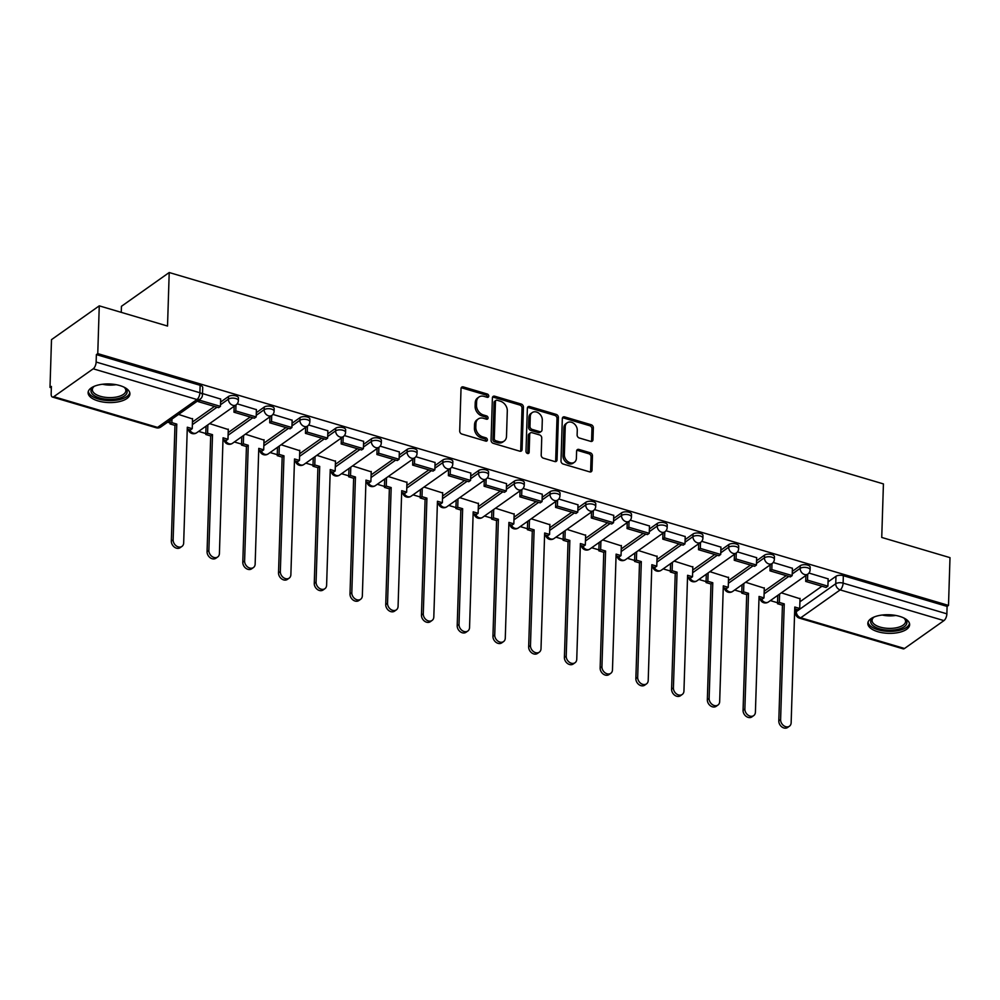 <?xml version="1.0" encoding="UTF-8"?>
<svg xmlns="http://www.w3.org/2000/svg" width="1000" height="1000" viewBox="0 0 1000 1000"><rect width="100%" height="100%" fill="white"/><g stroke="black" fill="none" stroke-linecap="round" stroke-linejoin="round"><path stroke-width="1.5" d="M488.762 396.112A1.837 1.425 54.7 0 0 487.238 394L463.35 386.925A2.637 2.025 54.7 0 0 461.025 388.612L459.7 431.025A2.637 2.025 54.7 0 0 461.875 434.05L485.763 441.112A1.837 1.425 54.7 0 0 485.863 437.812L482.775 436.9A8.425 6.5 54.7 0 1 475.812 427.238L475.925 423.7A8.425 6.5 54.7 0 1 478.263 418.95A8.425 6.5 54.7 0 1 483.363 418.288L486.45 419.2A1.837 1.425 54.7 0 0 486.55 415.9L483.462 414.988A8.425 6.5 54.7 0 1 476.5 405.325L476.613 401.788A8.425 6.5 54.7 0 1 478.95 397.038A8.425 6.5 54.7 0 1 484.05 396.375L487.137 397.287A1.837 1.425 54.7 0 0 488.762 396.112M487.35 397.337A1.837 1.425 54.7 0 0 485.85 394.975L461.962 387.912A2.637 2.025 54.7 0 0 461.2 387.825M485.962 441.163A1.837 1.425 54.7 0 0 484.475 438.8L481.375 437.887L482.775 436.9M486.662 419.25A1.837 1.425 54.7 0 0 485.163 416.887L482.075 415.975L483.462 414.988M119.862 385.575A20.913 9.312 -178.2 0 0 98.888 384.862A20.913 9.312 -178.2 0 0 88.1 392.6A20.913 9.312 -178.2 0 0 98.138 400.95A20.913 9.312 -178.2 0 0 119.125 401.662A20.913 9.312 -178.2 0 0 129.913 393.925A20.913 9.312 -178.2 0 0 119.862 385.575M899.587 616.362A20.913 9.312 -178.2 0 0 878.6 615.638A20.913 9.312 -178.2 0 0 867.825 623.387A20.913 9.312 -178.2 0 0 877.862 631.725A20.913 9.312 -178.2 0 0 898.85 632.45A20.913 9.312 -178.2 0 0 909.638 624.7A20.913 9.312 -178.2 0 0 899.587 616.362M590.65 441.362A2.637 2.025 54.7 0 0 592.975 439.675L593.35 427.775A2.637 2.025 54.7 0 0 591.175 424.75L564.637 416.9A2.637 2.025 54.7 0 0 562.325 418.587L560.988 461A2.637 2.025 54.7 0 0 563.162 464.025L589.688 471.875A2.637 2.025 54.7 0 0 592.013 470.188L592.463 455.812A2.637 2.025 54.7 0 0 590.288 452.788L578.938 449.438A2.637 2.025 54.7 0 0 576.613 451.125L576.388 458.25A7.037 5.438 54.7 0 1 574.45 462.225A7.037 5.438 54.7 0 1 567.863 461.587A7.037 5.438 54.7 0 1 564.362 454.688L565.237 426.775A7.037 5.438 54.7 0 1 567.188 422.8A7.037 5.438 54.7 0 1 573.763 423.425A7.037 5.438 54.7 0 1 577.275 430.325L577.125 434.988A2.637 2.025 54.7 0 0 579.3 438L590.65 441.362M93.2 368.812L53.788 396.688A5.362 2.438 -73.5 0 1 52.425 397.038A5.362 2.438 -73.5 0 1 51.163 393.862L51.388 386.425L50 387.413L51.5 339.637L99.262 305.85L167.525 326.05L169.213 272.525L883.425 483.913L881.737 537.45L950 557.65L948.5 605.413L97.762 353.612L96.375 354.6L96.137 362.038L199.9 392.75A5.362 2.387 1.8 0 1 202.475 394.9L202.712 387.45A5.362 2.387 1.8 0 0 200.138 385.312L199.9 392.75A5.362 2.438 -73.5 0 1 196.962 399.525L93.2 368.812A5.362 2.438 -73.5 0 0 96.137 362.038M99.262 305.85L97.762 353.612M523.425 407.075A2.637 2.025 54.7 0 0 521.25 404.062L494.712 396.213A2.637 2.025 54.7 0 0 492.4 397.9L491.062 440.312A2.637 2.025 54.7 0 0 493.237 443.325L519.763 451.188A2.637 2.025 54.7 0 0 522.087 449.487L523.425 407.075L522.025 408.062A2.637 2.025 54.7 0 0 519.862 405.05L493.325 397.188A2.637 2.025 54.7 0 0 492.562 397.1M529.675 406.55L556.213 414.412A2.637 2.025 54.7 0 1 558.387 417.425L557.05 459.837A2.637 2.025 54.7 0 1 554.725 461.525L543.375 458.175A2.637 2.025 54.7 0 1 541.2 455.15L541.737 437.95A2.637 2.025 54.7 0 0 539.562 434.925L532.038 432.7A2.637 2.025 54.7 0 0 529.712 434.387L529.15 452.3A1.837 1.425 54.7 0 1 526 451.362L527.362 408.25A2.637 2.025 54.7 0 1 529.675 406.55L528.288 407.537L554.812 415.387L556.213 414.412M799.912 601.812L821.95 586.225M828.05 581.912L835.975 576.3L835.738 583.75A5.362 2.387 1.8 0 1 843.112 583.125L946.875 613.837A5.362 2.438 106.5 0 1 943.938 620.612L904.525 648.487A5.362 2.438 106.5 0 1 903.15 648.838L799.388 618.125A5.362 2.438 106.5 0 0 800.763 617.775L904.525 648.487M50 387.413L51.35 387.812M167.562 422.2L170.075 422.95M198.625 431.4L205.8 433.525M234.35 441.975L241.537 444.1M270.087 452.55L277.275 454.675M305.825 463.125L313.012 465.25M341.55 473.7L348.738 475.825M377.287 484.275L384.475 486.4M413.025 494.85L420.213 496.975M448.75 505.425L455.938 507.562M484.487 516L491.675 518.138M520.225 526.587L527.413 528.713M555.95 537.163L563.138 539.288M591.688 547.737L598.875 549.862M627.425 558.312L634.612 560.438M663.15 568.888L670.337 571.013M698.888 579.462L706.075 581.587M734.625 590.037L741.812 592.163M770.35 600.612L777.537 602.737M121.25 312.362L121.438 306.312L169.213 272.525M948.5 605.413L947.1 606.4L946.875 613.837M192.55 418.963L178.562 414.425M220.675 399.062L202.525 393.562M228.275 429.538L209.625 423.612M256.413 409.637L237.213 403.837M264.012 440.112L245.35 434.188M292.137 420.213L272.938 414.412M299.75 450.688L281.087 444.762M327.875 430.788L308.675 424.988M335.475 461.262L316.825 455.337M363.612 441.362L344.412 435.562M371.213 471.838L352.55 465.913M399.338 451.938L380.138 446.138M406.95 482.413L388.288 476.5M435.075 462.512L415.875 456.712M442.675 492.987L424.025 487.075M470.812 473.088L451.613 467.287M478.413 503.562L459.75 497.65M506.538 483.663L487.337 477.863M514.15 514.138L495.487 508.225M542.275 494.237L523.075 488.438M549.875 524.725L531.225 518.8M578.013 504.825L558.812 499.012M585.612 535.3L566.95 529.375M613.737 515.4L594.538 509.6M621.35 545.875L602.688 539.95M649.475 525.975L630.275 520.175M657.075 556.45L638.425 550.525M685.212 536.55L666.012 530.75M692.812 567.025L674.163 561.1M720.95 547.125L701.737 541.325M728.55 577.6L709.887 571.675M756.675 557.7L737.475 551.9M764.275 588.175L745.625 582.263M792.412 568.275L773.213 562.475M764.188 591.237L786.213 575.65M792.312 571.337L800.238 565.725L800.163 568.362A5.362 2.387 1.8 0 1 806.225 567.463A5.362 2.387 1.8 0 1 810.1 569.888L810.188 567.25A5.362 2.387 -178.2 0 0 806.3 564.825A5.362 2.387 -178.2 0 0 800.238 565.725M728.45 580.662L750.475 565.075M756.575 560.763L764.513 555.15L764.425 557.788A5.362 2.387 1.8 0 1 770.487 556.888A5.362 2.387 1.8 0 1 774.362 559.312L774.45 556.675A5.362 2.387 -178.2 0 0 770.575 554.25A5.362 2.387 -178.2 0 0 764.513 555.15M692.712 570.075L714.75 554.5M720.85 550.175L728.775 544.575L728.688 547.212A5.362 2.387 1.8 0 1 734.75 546.312A5.362 2.387 1.8 0 1 738.637 548.737L738.713 546.1A5.362 2.387 -178.2 0 0 734.837 543.675A5.362 2.387 -178.2 0 0 728.775 544.575M656.988 559.5L679.013 543.925M685.113 539.6L693.037 534L692.962 536.638A5.362 2.387 1.8 0 1 699.025 535.737A5.362 2.387 1.8 0 1 702.9 538.162L702.987 535.525A5.362 2.387 -178.2 0 0 699.1 533.1A5.362 2.387 -178.2 0 0 693.037 534M621.25 548.925L643.275 533.35M649.375 529.025L657.312 523.425L657.225 526.062A5.362 2.387 1.8 0 1 663.288 525.163A5.362 2.387 1.8 0 1 667.163 527.587L667.25 524.95A5.362 2.387 -178.2 0 0 663.375 522.525A5.362 2.387 -178.2 0 0 657.312 523.425M585.513 538.35L607.55 522.775M613.65 518.45L621.575 512.85L621.487 515.487A5.362 2.387 1.8 0 1 627.55 514.587A5.362 2.387 1.8 0 1 631.438 517.013L631.512 514.375A5.362 2.387 -178.2 0 0 627.638 511.938A5.362 2.387 -178.2 0 0 621.575 512.85M549.788 527.775L571.812 512.188M577.913 507.875L585.837 502.262L585.763 504.913A5.362 2.387 1.8 0 1 591.825 504.012A5.362 2.387 1.8 0 1 595.7 506.438L595.788 503.787A5.362 2.387 -178.2 0 0 591.9 501.362A5.362 2.387 -178.2 0 0 585.837 502.262M514.05 517.2L536.075 501.613M542.175 497.3L550.112 491.688L550.025 494.338A5.362 2.387 1.8 0 1 556.087 493.425A5.362 2.387 1.8 0 1 559.963 495.863L560.05 493.212A5.362 2.387 -178.2 0 0 556.175 490.788A5.362 2.387 -178.2 0 0 550.112 491.688M478.312 506.625L500.337 491.037M506.45 486.725L514.375 481.112L514.288 483.75A5.362 2.387 1.8 0 1 520.35 482.85A5.362 2.387 1.8 0 1 524.237 485.275L524.312 482.638A5.362 2.387 -178.2 0 0 520.438 480.213A5.362 2.387 -178.2 0 0 514.375 481.112M442.587 496.05L464.613 480.462M470.712 476.15L478.638 470.538L478.562 473.175A5.362 2.387 1.8 0 1 484.625 472.275A5.362 2.387 1.8 0 1 488.5 474.7L488.587 472.062A5.362 2.387 -178.2 0 0 484.7 469.637A5.362 2.387 -178.2 0 0 478.638 470.538M406.85 485.475L428.875 469.888M434.975 465.575L442.912 459.963L442.825 462.6A5.362 2.387 1.8 0 1 448.888 461.7A5.362 2.387 1.8 0 1 452.762 464.125L452.85 461.488A5.362 2.387 -178.2 0 0 448.975 459.062A5.362 2.387 -178.2 0 0 442.912 459.963M371.112 474.9L393.137 459.312M399.25 455L407.175 449.387L407.088 452.025A5.362 2.387 1.8 0 1 413.15 451.125A5.362 2.387 1.8 0 1 417.038 453.55L417.113 450.913A5.362 2.387 -178.2 0 0 413.237 448.488A5.362 2.387 -178.2 0 0 407.175 449.387M335.387 464.312L357.413 448.738M363.512 444.412L371.438 438.812L371.362 441.45A5.362 2.387 1.8 0 1 377.425 440.55A5.362 2.387 1.8 0 1 381.3 442.975L381.388 440.337A5.362 2.387 -178.2 0 0 377.5 437.912A5.362 2.387 -178.2 0 0 371.438 438.812M299.65 453.738L321.675 438.162M327.775 433.837L335.7 428.237L335.625 430.875A5.362 2.387 1.8 0 1 341.688 429.975A5.362 2.387 1.8 0 1 345.562 432.4L345.65 429.762A5.362 2.387 -178.2 0 0 341.775 427.337A5.362 2.387 -178.2 0 0 335.7 428.237M263.913 443.162L285.938 427.587M292.05 423.263L299.975 417.663L299.887 420.3A5.362 2.387 1.8 0 1 305.95 419.4A5.362 2.387 1.8 0 1 309.837 421.825L309.913 419.188A5.362 2.387 -178.2 0 0 306.038 416.75A5.362 2.387 -178.2 0 0 299.975 417.663M228.188 432.587L250.212 417.013M256.312 412.688L264.237 407.075L264.15 409.725A5.362 2.387 1.8 0 1 270.225 408.825A5.362 2.387 1.8 0 1 274.1 411.25L274.175 408.6A5.362 2.387 -178.2 0 0 270.3 406.175A5.362 2.387 -178.2 0 0 264.237 407.075M192.45 422.013L214.475 406.425M220.575 402.113L228.5 396.5L228.425 399.15A5.362 2.387 1.8 0 1 234.488 398.237A5.362 2.387 1.8 0 1 238.363 400.675L238.45 398.025A5.362 2.387 -178.2 0 0 234.575 395.6A5.362 2.387 -178.2 0 0 228.5 396.5M828.15 578.85L808.95 573.05M800.013 598.75L781.363 592.837M947.1 606.4L843.337 575.688A5.362 2.387 -178.2 0 0 835.975 576.3M96.375 354.6L200.138 385.312M478.95 397.038L477.55 398.025A8.425 6.5 54.7 0 0 475.225 402.775L476.613 401.788M482.075 415.975A8.425 6.5 54.7 0 1 475.112 406.312L475.225 402.775M478.263 418.95L476.863 419.938A8.425 6.5 54.7 0 0 474.538 424.688L475.925 423.7M481.375 437.887A8.425 6.5 54.7 0 1 474.425 428.225L474.538 424.688M520.525 451.262A2.637 2.025 54.7 0 0 520.7 450.475L522.025 408.062M497.088 400.238A1.837 1.425 54.7 0 0 495.462 401.425L494.288 438.65A1.837 1.425 54.7 0 0 495.812 440.763L499.075 441.725A8.425 6.5 54.7 0 0 504.175 441.062A8.425 6.5 54.7 0 0 506.5 436.312L507.3 410.875A8.425 6.5 54.7 0 0 500.35 401.2L497.088 400.238M495.975 400.387L494.575 401.362A1.837 1.425 54.7 0 0 494.075 402.4L495.462 401.425M504.175 441.062L502.788 442.05A8.425 6.5 54.7 0 1 497.688 442.713L494.425 441.75A1.837 1.425 54.7 0 1 492.9 439.637L494.075 402.4M555.487 461.613A2.637 2.025 54.7 0 0 555.662 460.825L556.987 418.413A2.637 2.025 54.7 0 0 554.812 415.387M530.438 432.9L529.05 433.888A2.637 2.025 54.7 0 0 528.325 435.375L527.762 453.275L529.15 452.3M542.3 420.1A7.037 5.438 54.7 0 0 538.8 413.2A7.037 5.438 54.7 0 0 532.225 412.575A7.037 5.438 54.7 0 0 530.275 416.538L529.963 426.375A2.637 2.025 54.7 0 0 532.137 429.4L539.675 431.625A2.637 2.025 54.7 0 0 542 429.938L542.3 420.1M532.225 412.575L530.825 413.562A7.037 5.438 54.7 0 0 528.888 417.525L530.275 416.538M541.263 431.425L539.875 432.4A2.637 2.025 54.7 0 1 538.275 432.612L530.75 430.387A2.637 2.025 54.7 0 1 528.575 427.362L528.888 417.525M528.288 407.537A2.637 2.025 54.7 0 0 527.525 407.45M567.188 422.8L565.8 423.787A7.037 5.438 54.7 0 0 563.85 427.75L565.237 426.775M574.45 462.225L573.05 463.2A7.037 5.438 54.7 0 1 566.475 462.575A7.037 5.438 54.7 0 1 562.975 455.675L563.85 427.75M590.45 471.962A2.637 2.025 54.7 0 0 590.625 471.175L591.075 456.8A2.637 2.025 54.7 0 0 588.9 453.775L577.55 450.412A2.637 2.025 54.7 0 0 576.788 450.325M591.413 441.45A2.637 2.025 54.7 0 0 591.587 440.662L591.95 428.762A2.637 2.025 54.7 0 0 589.775 425.737L563.25 417.887A2.637 2.025 54.7 0 0 562.487 417.8M181.975 546.4L180.162 547.675A6.162 4.763 -125.3 0 1 174.4 547.125A6.162 4.763 -125.3 0 1 171.325 541.087L173.137 539.8A6.162 4.763 54.7 0 0 176.213 545.85A6.162 4.763 54.7 0 0 181.975 546.4A6.162 4.763 54.7 0 0 183.675 542.925L187.312 427.225L192.237 428.675L192.562 418.562M192.237 428.675L190.425 429.963L187.262 429.025M171.325 541.087L174.963 425.387L170.037 423.925L171.85 422.65L171.962 419.087M170.15 420.375L170.037 423.925M198.287 400.475L198.25 401.625L218.637 407.663L220.45 406.375L200.062 400.35L200.1 399.188M220.45 406.375L220.675 398.938M198.25 401.625L200.062 400.35M173.137 539.8L176.775 424.1L171.85 422.65M176.775 424.1L174.963 425.387M123.9 387.1A18.1 8.05 1.8 0 1 124.887 387.837A18.1 8.05 1.8 0 1 117.75 398.625A18.1 8.05 1.8 0 1 96.062 396.613A18.1 8.05 1.8 0 1 93.488 386.85A18.1 8.05 1.8 0 1 94.525 386.175M94.125 386.413A16.762 7.462 -178.2 0 0 92.35 389.613A16.762 7.462 -178.2 0 0 117.15 396.887A16.762 7.462 -178.2 0 0 125.85 390.662A16.762 7.462 -178.2 0 0 124.275 387.362M88.325 391.362A20.787 9.25 -178.2 0 0 119.038 399.712A20.787 9.25 -178.2 0 0 129.762 392.663M903.625 617.888A18.1 8.05 1.8 0 1 904.613 618.612A18.1 8.05 1.8 0 1 897.475 629.412A18.1 8.05 1.8 0 1 875.788 627.4A18.1 8.05 1.8 0 1 873.213 617.625A18.1 8.05 1.8 0 1 874.25 616.962M873.85 617.2A16.762 7.462 -178.2 0 0 872.075 620.4A16.762 7.462 -178.2 0 0 896.875 627.675A16.762 7.462 -178.2 0 0 905.575 621.45A16.762 7.462 -178.2 0 0 904 618.138M868.05 622.15A20.787 9.25 -178.2 0 0 898.763 630.487A20.787 9.25 -178.2 0 0 909.488 623.45M217.7 556.975L215.9 558.25A6.162 4.763 -125.3 0 1 210.125 557.7A6.162 4.763 -125.3 0 1 207.062 551.663L208.875 550.375A6.162 4.763 54.7 0 0 211.938 556.425A6.162 4.763 54.7 0 0 217.7 556.975A6.162 4.763 54.7 0 0 219.412 553.5L223.05 437.8L227.975 439.263L228.287 429.137M227.975 439.263L226.163 440.538L222.987 439.6M207.062 551.663L210.7 435.962L205.775 434.5L207.587 433.225L207.85 424.862M206.038 426.15L205.775 434.5M234.163 406.25L233.975 412.2L254.363 418.237L256.175 416.962L235.787 410.925L235.975 404.963M256.175 416.962L256.413 409.513M233.975 412.2L235.787 410.925M208.875 550.375L212.512 434.675L207.587 433.225M212.512 434.675L210.7 435.962M253.438 567.55L251.625 568.825A6.162 4.763 -125.3 0 1 245.863 568.275A6.162 4.763 -125.3 0 1 242.8 562.238L244.613 560.95A6.162 4.763 54.7 0 0 247.675 567A6.162 4.763 54.7 0 0 253.438 567.55A6.162 4.763 54.7 0 0 255.15 564.075L258.775 448.375L263.7 449.837L264.025 439.712M263.7 449.837L261.9 451.112L258.725 450.175M242.8 562.238L246.438 446.538L241.513 445.075L243.325 443.8L243.588 435.438M241.775 436.725L241.513 445.075M269.9 416.825L269.713 422.775L290.1 428.812L291.913 427.537L271.525 421.5L271.712 415.538M291.913 427.537L292.15 420.087M269.713 422.775L271.525 421.5M244.613 560.95L248.25 445.262L243.325 443.8M248.25 445.262L246.438 446.538M289.175 578.125L287.362 579.412A6.162 4.763 -125.3 0 1 281.6 578.85A6.162 4.763 -125.3 0 1 278.525 572.812L280.338 571.525A6.162 4.763 54.7 0 0 283.412 577.575A6.162 4.763 54.7 0 0 289.175 578.125A6.162 4.763 54.7 0 0 290.875 574.65L294.513 458.95L299.438 460.412L299.762 450.288M299.438 460.412L297.625 461.688L294.462 460.75M278.525 572.812L282.162 457.113L277.238 455.65L279.05 454.375L279.312 446.025M277.5 447.3L277.238 455.65M305.637 427.4L305.45 433.35L325.838 439.387L327.65 438.113L307.262 432.075L307.45 426.125M327.65 438.113L327.875 430.662M305.45 433.35L307.262 432.075M280.338 571.525L283.975 455.838L279.05 454.375M283.975 455.838L282.162 457.113M324.9 588.7L323.1 589.987A6.162 4.763 -125.3 0 1 317.337 589.438A6.162 4.763 -125.3 0 1 314.262 583.387L316.075 582.112A6.162 4.763 54.7 0 0 319.137 588.15A6.162 4.763 54.7 0 0 324.9 588.7A6.162 4.763 54.7 0 0 326.613 585.225L330.25 469.525L335.175 470.988L335.487 460.863M335.175 470.988L333.363 472.262L330.188 471.325M314.262 583.387L317.9 467.688L312.975 466.238L314.788 464.95L315.05 456.6M313.238 457.875L312.975 466.238M341.362 437.975L341.188 443.938L361.562 449.963L363.375 448.688L342.987 442.65L343.175 436.7M363.375 448.688L363.612 441.25M341.188 443.938L342.987 442.65M316.075 582.112L319.713 466.413L314.788 464.95M319.713 466.413L317.9 467.688M360.637 599.275L358.825 600.562A6.162 4.763 -125.3 0 1 353.062 600.013A6.162 4.763 -125.3 0 1 350 593.962L351.812 592.688A6.162 4.763 54.7 0 0 354.875 598.725A6.162 4.763 54.7 0 0 360.637 599.275A6.162 4.763 54.7 0 0 362.35 595.8L365.975 480.1L370.9 481.562L371.225 471.438M370.9 481.562L369.1 482.837L365.925 481.9M350 593.962L353.638 478.263L348.713 476.812L350.525 475.525L350.788 467.175M348.975 468.45L348.713 476.812M377.1 448.55L376.912 454.513L397.3 460.538L399.113 459.263L378.725 453.225L378.913 447.275M399.113 459.263L399.35 451.825M376.912 454.513L378.725 453.225M351.812 592.688L355.45 476.987L350.525 475.525M355.45 476.987L353.638 478.263M396.375 609.85L394.562 611.138A6.162 4.763 -125.3 0 1 388.8 610.588A6.162 4.763 -125.3 0 1 385.737 604.538L387.537 603.263A6.162 4.763 54.7 0 0 390.613 609.3A6.162 4.763 54.7 0 0 396.375 609.85A6.162 4.763 54.7 0 0 398.075 606.375L401.712 490.675L406.637 492.137L406.962 482.025M406.637 492.137L404.825 493.425L401.662 492.475M385.737 604.538L389.363 488.837L384.438 487.388L386.25 486.1L386.512 477.75M384.7 479.025L384.438 487.388M412.837 459.125L412.65 465.087L433.038 471.125L434.85 469.837L414.462 463.8L414.65 457.85M434.85 469.837L435.075 462.4M412.65 465.087L414.462 463.8M387.537 603.263L391.175 487.562L386.25 486.1M391.175 487.562L389.363 488.837M432.1 620.425L430.3 621.712A6.162 4.763 -125.3 0 1 424.538 621.163A6.162 4.763 -125.3 0 1 421.463 615.112L423.275 613.837A6.162 4.763 54.7 0 0 426.337 619.875A6.162 4.763 54.7 0 0 432.1 620.425A6.162 4.763 54.7 0 0 433.812 616.95L437.45 501.262L442.375 502.713L442.688 492.6M442.375 502.713L440.562 504L437.388 503.062M421.463 615.112L425.1 499.425L420.175 497.962L421.987 496.675L422.25 488.325M420.438 489.6L420.175 497.962M448.575 469.7L448.387 475.662L468.762 481.7L470.575 480.412L450.188 474.375L450.375 468.425M470.575 480.412L470.812 472.975M448.387 475.662L450.188 474.375M423.275 613.837L426.912 498.137L421.987 496.675M426.912 498.137L425.1 499.425M467.837 631.013L466.025 632.288A6.162 4.763 -125.3 0 1 460.262 631.737A6.162 4.763 -125.3 0 1 457.2 625.688L459.012 624.412A6.162 4.763 54.7 0 0 462.075 630.462A6.162 4.763 54.7 0 0 467.837 631.013A6.162 4.763 54.7 0 0 469.55 627.537L473.188 511.838L478.113 513.288L478.425 503.175M478.113 513.288L476.3 514.575L473.125 513.638M457.2 625.688L460.838 510L455.913 508.537L457.725 507.262L457.987 498.9M456.175 500.188L455.913 508.537M484.3 480.288L484.113 486.238L504.5 492.275L506.312 490.988L485.925 484.963L486.112 479M506.312 490.988L506.55 483.55M484.113 486.238L485.925 484.963M459.012 624.412L462.65 508.713L457.725 507.262M462.65 508.713L460.838 510M503.575 641.587L501.763 642.862A6.162 4.763 -125.3 0 1 496 642.312A6.162 4.763 -125.3 0 1 492.938 636.275L494.738 634.987A6.162 4.763 54.7 0 0 497.812 641.038A6.162 4.763 54.7 0 0 503.575 641.587A6.162 4.763 54.7 0 0 505.275 638.112L508.913 522.413L513.837 523.862L514.163 513.75M513.837 523.862L512.025 525.15L508.862 524.212M492.938 636.275L496.562 520.575L491.637 519.113L493.45 517.837L493.713 509.475M491.9 510.763L491.637 519.113M520.037 490.863L519.85 496.812L540.237 502.85L542.05 501.562L521.663 495.538L521.85 489.575M542.05 501.562L542.275 494.125M519.85 496.812L521.663 495.538M494.738 634.987L498.375 519.288L493.45 517.837M498.375 519.288L496.562 520.575M539.312 652.163L537.5 653.438A6.162 4.763 -125.3 0 1 531.737 652.887A6.162 4.763 -125.3 0 1 528.663 646.85L530.475 645.562A6.162 4.763 54.7 0 0 533.538 651.612A6.162 4.763 54.7 0 0 539.312 652.163A6.162 4.763 54.7 0 0 541.013 648.688L544.65 532.987L549.575 534.438L549.888 524.325M549.575 534.438L547.762 535.725L544.587 534.788M528.663 646.85L532.3 531.15L527.375 529.688L529.188 528.413L529.45 520.05M527.638 521.337L527.375 529.688M555.775 501.438L555.588 507.388L575.975 513.425L577.775 512.137L557.388 506.112L557.575 500.15M577.775 512.137L578.013 504.7M555.588 507.388L557.388 506.112M530.475 645.562L534.113 529.862L529.188 528.413M534.113 529.862L532.3 531.15M575.037 662.738L573.225 664.013A6.162 4.763 -125.3 0 1 567.463 663.462A6.162 4.763 -125.3 0 1 564.4 657.425L566.213 656.137A6.162 4.763 54.7 0 0 569.275 662.188A6.162 4.763 54.7 0 0 575.037 662.738A6.162 4.763 54.7 0 0 576.75 659.262L580.388 543.562L585.312 545.025L585.625 534.9M585.312 545.025L583.5 546.3L580.325 545.363M564.4 657.425L568.038 541.725L563.112 540.262L564.925 538.987L565.188 530.625M563.375 531.912L563.112 540.262M591.5 512.013L591.312 517.962L611.7 524L613.513 522.725L593.125 516.688L593.312 510.725M613.513 522.725L613.75 515.275M591.312 517.962L593.125 516.688M566.213 656.137L569.85 540.438L564.925 538.987M569.85 540.438L568.038 541.725M610.775 673.312L608.962 674.587A6.162 4.763 -125.3 0 1 603.2 674.038A6.162 4.763 -125.3 0 1 600.138 668L601.938 666.712A6.162 4.763 54.7 0 0 605.013 672.763A6.162 4.763 54.7 0 0 610.775 673.312A6.162 4.763 54.7 0 0 612.475 669.837L616.112 554.138L621.038 555.6L621.362 545.475M621.038 555.6L619.225 556.875L616.062 555.938M600.138 668L603.763 552.3L598.85 550.837L600.65 549.562L600.913 541.2M599.113 542.487L598.85 550.837M627.238 522.587L627.05 528.538L647.438 534.575L649.25 533.3L628.862 527.263L629.05 521.312M649.25 533.3L649.475 525.85M627.05 528.538L628.862 527.263M601.938 666.712L605.575 551.025L600.65 549.562M605.575 551.025L603.763 552.3M646.513 683.888L644.7 685.175A6.162 4.763 -125.3 0 1 638.938 684.625A6.162 4.763 -125.3 0 1 635.862 678.575L637.675 677.3A6.162 4.763 54.7 0 0 640.738 683.337A6.162 4.763 54.7 0 0 646.513 683.888A6.162 4.763 54.7 0 0 648.213 680.413L651.85 564.712L656.775 566.175L657.087 556.05M656.775 566.175L654.963 567.45L651.787 566.512M635.862 678.575L639.5 562.875L634.575 561.425L636.388 560.138L636.65 551.788M634.837 553.062L634.575 561.425M662.975 533.162L662.788 539.125L683.175 545.15L684.975 543.875L664.587 537.837L664.775 531.888M684.975 543.875L685.212 536.438M662.788 539.125L664.587 537.837M637.675 677.3L641.312 561.6L636.388 560.138M641.312 561.6L639.5 562.875M682.237 694.463L680.425 695.75A6.162 4.763 -125.3 0 1 674.663 695.2A6.162 4.763 -125.3 0 1 671.6 689.15L673.413 687.875A6.162 4.763 54.7 0 0 676.475 693.913A6.162 4.763 54.7 0 0 682.237 694.463A6.162 4.763 54.7 0 0 683.95 690.987L687.588 575.288L692.513 576.75L692.825 566.625M692.513 576.75L690.7 578.025L687.525 577.087M671.6 689.15L675.238 573.45L670.312 572L672.125 570.712L672.387 562.362M670.575 563.638L670.312 572M698.7 543.737L698.512 549.7L718.9 555.725L720.713 554.45L700.325 548.413L700.512 542.463M720.713 554.45L720.95 547.013M698.512 549.7L700.325 548.413M673.413 687.875L677.05 572.175L672.125 570.712M677.05 572.175L675.238 573.45M717.975 705.037L716.162 706.325A6.162 4.763 -125.3 0 1 710.4 705.775A6.162 4.763 -125.3 0 1 707.337 699.725L709.137 698.45A6.162 4.763 54.7 0 0 712.212 704.488A6.162 4.763 54.7 0 0 717.975 705.037A6.162 4.763 54.7 0 0 719.675 701.562L723.312 585.862L728.238 587.325L728.562 577.212M728.238 587.325L726.425 588.6L723.263 587.663M707.337 699.725L710.975 584.025L706.05 582.575L707.85 581.287L708.112 572.938M706.312 574.212L706.05 582.575M734.438 554.312L734.25 560.275L754.638 566.3L756.45 565.025L736.062 558.987L736.25 553.038M756.45 565.025L756.675 557.587M734.25 560.275L736.062 558.987M709.137 698.45L712.775 582.75L707.85 581.287M712.775 582.75L710.975 584.025M753.713 715.612L751.9 716.9A6.162 4.763 -125.3 0 1 746.137 716.35A6.162 4.763 -125.3 0 1 743.062 710.3L744.875 709.025A6.162 4.763 54.7 0 0 747.95 715.062A6.162 4.763 54.7 0 0 753.713 715.612A6.162 4.763 54.7 0 0 755.413 712.138L759.05 596.45L763.975 597.9L764.287 587.788M763.975 597.9L762.163 599.188L758.988 598.25M743.062 710.3L746.7 594.6L741.775 593.15L743.587 591.862L743.85 583.513M742.038 584.788L741.775 593.15M770.175 564.888L769.987 570.85L790.375 576.888L792.175 575.6L771.8 569.562L771.988 563.612M792.175 575.6L792.412 568.162M769.987 570.85L771.8 569.562M744.875 709.025L748.512 593.325L743.587 591.862M748.512 593.325L746.7 594.6M789.438 726.2L787.625 727.475A6.162 4.763 -125.3 0 1 781.862 726.925A6.162 4.763 -125.3 0 1 778.8 720.875L780.612 719.6A6.162 4.763 54.7 0 0 783.675 725.65A6.162 4.763 54.7 0 0 789.438 726.2A6.162 4.763 54.7 0 0 791.15 722.712L794.788 607.025L799.712 608.475L800.025 598.362M799.712 608.475L797.9 609.763L794.725 608.825M778.8 720.875L782.438 605.188L777.513 603.725L779.325 602.45L779.587 594.087M777.775 595.363L777.513 603.725M805.9 575.462L805.713 581.425L826.1 587.463L827.913 586.175L807.525 580.15L807.712 574.188M827.913 586.175L828.15 578.737M805.713 581.425L807.525 580.15M780.612 719.6L784.25 603.9L779.325 602.45M784.25 603.9L782.438 605.188M485.85 394.975L487.238 394M484.475 438.8L485.863 437.812M485.163 416.887L486.55 415.9M796.4 609.312L796.325 611.625L835.738 583.75A5.362 4.138 -125.3 0 0 840.175 589.9L800.763 617.775A5.362 4.138 -125.3 0 1 796.325 611.625A5.362 2.387 1.8 0 0 795.55 612.812A5.362 5.362 0 0 0 799.388 618.125M943.938 620.612L840.175 589.9A5.362 2.438 -73.5 0 0 843.112 583.125L843.337 575.688M53.788 396.688L157.562 427.4L196.962 399.525A5.362 4.138 54.7 0 0 200.212 399.1A5.362 5.362 0 0 0 202.475 394.9M764.1 593.875L788.787 576.413M792.237 573.975L800.163 568.362A5.362 4.138 -125.3 0 0 804.587 574.525A5.362 4.138 -125.3 0 0 807.837 574.1A5.362 5.362 0 0 0 810.1 569.888M728.363 583.3L753.05 565.837M756.5 563.4L764.425 557.788A5.362 4.138 -125.3 0 0 768.85 563.95A5.362 4.138 -125.3 0 0 772.1 563.525A5.362 5.362 0 0 0 774.362 559.312M692.638 572.725L717.312 555.262M720.763 552.825L728.688 547.212A5.362 4.138 -125.3 0 0 733.125 553.375A5.362 4.138 -125.3 0 0 736.375 552.95A5.362 5.362 0 0 0 738.637 548.737M656.9 562.15L681.587 544.688M685.025 542.25L692.962 536.638A5.362 4.138 -125.3 0 0 697.387 542.8A5.362 4.138 -125.3 0 0 700.638 542.375A5.362 5.362 0 0 0 702.9 538.162M621.163 551.562L645.85 534.113M649.3 531.675L657.225 526.062A5.362 4.138 -125.3 0 0 661.65 532.212A5.362 4.138 -125.3 0 0 664.9 531.8A5.362 5.362 0 0 0 667.163 527.587M585.438 540.988L610.112 523.525M613.562 521.087L621.487 515.487A5.362 4.138 -125.3 0 0 625.925 521.638A5.362 4.138 -125.3 0 0 629.175 521.225A5.362 5.362 0 0 0 631.438 517.013M549.7 530.413L574.388 512.95M577.825 510.513L585.763 504.913A5.362 4.138 -125.3 0 0 590.188 511.062A5.362 4.138 -125.3 0 0 593.438 510.637A5.362 5.362 0 0 0 595.7 506.438M513.962 519.837L538.65 502.375M542.1 499.938L550.025 494.338A5.362 4.138 -125.3 0 0 554.45 500.487A5.362 4.138 -125.3 0 0 557.7 500.062A5.362 5.362 0 0 0 559.963 495.863M478.237 509.263L502.912 491.8M506.362 489.363L514.288 483.75A5.362 4.138 -125.3 0 0 518.725 489.913A5.362 4.138 -125.3 0 0 521.975 489.487A5.362 5.362 0 0 0 524.237 485.275M442.5 498.688L467.188 481.225M470.625 478.787L478.562 473.175A5.362 4.138 -125.3 0 0 482.987 479.338A5.362 4.138 -125.3 0 0 486.238 478.913A5.362 5.362 0 0 0 488.5 474.7M406.763 488.113L431.45 470.65M434.9 468.212L442.825 462.6A5.362 4.138 -125.3 0 0 447.25 468.762A5.362 4.138 -125.3 0 0 450.5 468.338A5.362 5.362 0 0 0 452.762 464.125M371.037 477.537L395.712 460.075M399.162 457.638L407.088 452.025A5.362 4.138 -125.3 0 0 411.525 458.188A5.362 4.138 -125.3 0 0 414.762 457.762A5.362 5.362 0 0 0 417.038 453.55M335.3 466.962L359.988 449.5M363.425 447.062L371.362 441.45A5.362 4.138 -125.3 0 0 375.788 447.612A5.362 4.138 -125.3 0 0 379.038 447.188A5.362 5.362 0 0 0 381.3 442.975M299.562 456.388L324.25 438.925M327.7 436.488L335.625 430.875A5.362 4.138 -125.3 0 0 340.05 437.025A5.362 4.138 -125.3 0 0 343.3 436.613A5.362 5.362 0 0 0 345.562 432.4M263.837 445.8L288.512 428.35M291.962 425.9L299.887 420.3A5.362 4.138 -125.3 0 0 304.325 426.45A5.362 4.138 -125.3 0 0 307.562 426.037A5.362 5.362 0 0 0 309.837 421.825M228.1 435.225L252.787 417.762M256.225 415.325L264.15 409.725A5.362 4.138 -125.3 0 0 268.587 415.875A5.362 4.138 -125.3 0 0 271.837 415.462A5.362 5.362 0 0 0 274.1 411.25M192.362 424.65L217.05 407.188M220.5 404.75L228.425 399.15A5.362 4.138 -125.3 0 0 232.85 405.3A5.362 4.138 -125.3 0 0 236.1 404.875A5.362 5.362 0 0 0 238.363 400.675M236.1 404.875L196.688 432.762A5.362 4.138 -125.3 0 1 193.438 433.175A5.362 4.138 54.7 0 1 189.6 429.712M271.837 415.462L232.425 443.338A5.362 4.138 -125.3 0 1 229.175 443.762A5.362 4.138 54.7 0 1 225.338 440.288M307.562 426.037L268.163 453.913A5.362 4.138 -125.3 0 1 264.913 454.338A5.362 4.138 54.7 0 1 261.062 450.863M343.3 436.613L303.888 464.487A5.362 4.138 -125.3 0 1 300.637 464.913A5.362 4.138 54.7 0 1 296.8 461.45M379.038 447.188L339.625 475.062A5.362 4.138 -125.3 0 1 336.375 475.487A5.362 4.138 54.7 0 1 332.537 472.025M414.762 457.762L375.363 485.637A5.362 4.138 -125.3 0 1 372.113 486.062A5.362 4.138 54.7 0 1 368.263 482.6M450.5 468.338L411.087 496.213A5.362 4.138 -125.3 0 1 407.837 496.637A5.362 4.138 54.7 0 1 404 493.175M486.238 478.913L446.825 506.788A5.362 4.138 -125.3 0 1 443.575 507.212A5.362 4.138 54.7 0 1 439.738 503.75M521.975 489.487L482.562 517.375A5.362 4.138 -125.3 0 1 479.312 517.788A5.362 4.138 54.7 0 1 475.462 514.325M557.7 500.062L518.288 527.95A5.362 4.138 -125.3 0 1 515.05 528.362A5.362 4.138 54.7 0 1 511.2 524.9M593.438 510.637L554.025 538.525A5.362 4.138 -125.3 0 1 550.775 538.95A5.362 4.138 54.7 0 1 546.938 535.475M629.175 521.225L589.763 549.1A5.362 4.138 -125.3 0 1 586.512 549.525A5.362 4.138 54.7 0 1 582.675 546.05M664.9 531.8L625.487 559.675A5.362 4.138 -125.3 0 1 622.25 560.1A5.362 4.138 54.7 0 1 618.4 556.638M700.638 542.375L661.225 570.25A5.362 4.138 -125.3 0 1 657.975 570.675A5.362 4.138 54.7 0 1 654.137 567.212M736.375 552.95L696.963 580.825A5.362 4.138 -125.3 0 1 693.713 581.25A5.362 4.138 54.7 0 1 689.875 577.788M772.1 563.525L732.688 591.4A5.362 4.138 -125.3 0 1 729.45 591.825A5.362 4.138 54.7 0 1 725.6 588.362M807.837 574.1L768.425 601.975A5.362 4.138 -125.3 0 1 765.175 602.4A5.362 4.138 54.7 0 1 761.338 598.938M160.8 426.987A5.362 4.138 54.7 0 1 157.562 427.4A5.362 2.438 106.5 0 1 156.188 427.75A5.362 5.362 0 0 0 160.8 426.987L200.212 399.1M475.112 406.312L476.5 405.325M474.425 428.225L475.812 427.238M461.962 387.912L463.35 386.925M520.7 450.475L522.087 449.487M493.325 397.188L494.712 396.213M519.862 405.05L521.25 404.062M492.9 439.637L494.288 438.65M494.425 441.75L495.812 440.763M497.688 442.713L499.075 441.725M556.987 418.413L558.387 417.425M555.662 460.825L557.05 459.837M528.325 435.375L529.712 434.387M528.575 427.362L529.963 426.375M530.75 430.387L532.137 429.4M538.275 432.612L539.675 431.625M562.975 455.675L564.362 454.688M577.55 450.412L578.938 449.438M588.9 453.775L590.288 452.788M591.075 456.8L592.463 455.812M590.625 471.175L592.013 470.188M563.25 417.887L564.637 416.9M589.775 425.737L591.175 424.75M591.95 428.762L593.35 427.775M591.587 440.662L592.975 439.675M116.037 384.675A16.762 7.462 1.8 0 1 102.525 384.25M895.763 615.45A16.762 7.462 1.8 0 1 882.237 615.025M188.312 429.338A5.362 5.362 0 0 0 196.688 432.762M224.05 439.913A5.362 5.362 0 0 0 232.425 443.338M259.788 450.487A5.362 5.362 0 0 0 268.163 453.913M295.512 461.062A5.362 5.362 0 0 0 303.888 464.487M331.25 471.637A5.362 5.362 0 0 0 339.625 475.062M366.987 482.212A5.362 5.362 0 0 0 375.363 485.637M402.713 492.788A5.362 5.362 0 0 0 411.087 496.213M438.45 503.375A5.362 5.362 0 0 0 446.825 506.788M474.188 513.95A5.362 5.362 0 0 0 482.562 517.375M509.913 524.525A5.362 5.362 0 0 0 518.288 527.95M545.65 535.1A5.362 5.362 0 0 0 554.025 538.525M581.388 545.675A5.362 5.362 0 0 0 589.763 549.1M617.112 556.25A5.362 5.362 0 0 0 625.487 559.675M652.85 566.825A5.362 5.362 0 0 0 661.225 570.25M688.587 577.4A5.362 5.362 0 0 0 696.963 580.825M724.312 587.975A5.362 5.362 0 0 0 732.688 591.4M760.05 598.562A5.362 5.362 0 0 0 768.425 601.975M795.662 609.1L795.55 612.812M52.425 397.038L156.188 427.75"/></g></svg>
